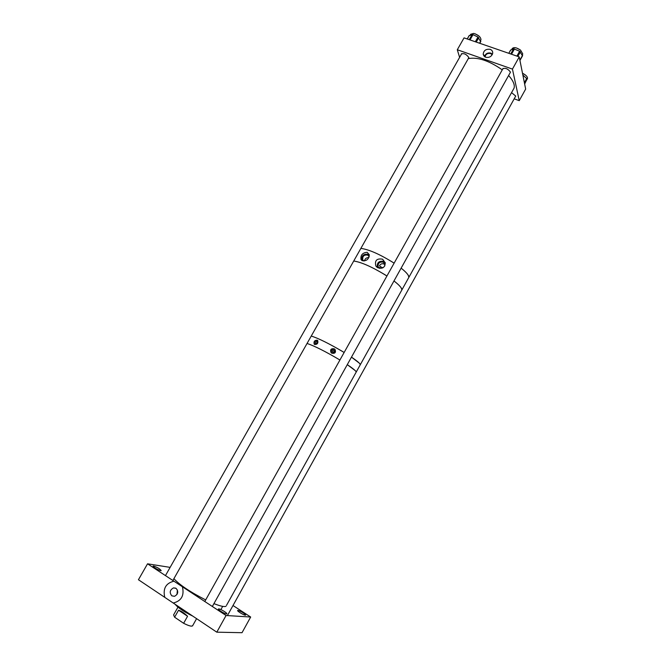<?xml version="1.0" encoding="UTF-8"?>
<svg xmlns="http://www.w3.org/2000/svg" width="666" height="666" viewBox="0 0 666 666"><rect width="100%" height="100%" fill="white"/><g stroke="black" fill="none" stroke-linecap="round" stroke-linejoin="round"><path stroke-width="1" d="M182.409 586.763C184.465 595.562 181.41 600.982 173.235 603.021L164.777 597.36C162.779 588.602 165.834 583.208 173.926 581.185L226.057 615.501L216.8 632.176L242.024 632.7L250.674 617.024L233 605.511M176.074 588.378L173.518 587.895C169.797 589.943 169.239 592.59 171.853 595.845L174.517 596.311C178.172 594.197 178.688 591.558 176.074 588.378M177.422 590.001L176.956 594.555M153.563 566.008C157.609 567.449 160.148 569.005 161.189 570.662L160.697 570.704C156.66 569.272 154.112 567.723 153.047 566.05L153.563 566.008M238.012 610.389C241.966 611.788 244.505 613.369 245.612 615.126L245.329 615.168C243.614 615.168 236.605 610.805 237.712 610.431L238.012 610.389M218.831 608.924C220.746 608.957 227.939 613.444 226.765 613.877L226.432 613.919C224.559 613.919 217.299 609.398 218.481 608.965L218.831 608.924M170.13 567.374L147.544 563.811L138.436 579.736L164.777 597.36M147.544 563.811L173.926 581.185M226.057 615.501L250.674 617.024M173.235 603.021L216.8 632.176M187.171 612.345L187.013 612.62C182.243 609.881 178.655 607.35 176.232 605.028M189.027 613.594L188.719 614.085L186.855 612.878M189.952 614.21L188.969 613.694M192.765 616.092L188.719 614.085M187.013 612.62L186.763 613.011C180.902 609.615 177.039 606.718 175.175 604.32M192.699 625.624L191.575 626.173C189.827 626.048 187.171 625.091 183.625 623.293L187.571 616.266C184.274 613.045 181.269 611.03 178.555 610.214L174.617 617.207L173.585 614.918L177.98 607.126M183.625 623.293L174.617 617.207M187.571 616.266L178.555 610.214M316.991 341.708C315.517 341.608 315.018 342.241 315.493 343.614L315.792 343.839C317.257 343.939 317.757 343.306 317.299 341.933L316.991 341.708M317.474 342.224L315.917 343.897M314.702 344.497L314.202 344.139C313.561 341.633 314.535 340.309 317.141 340.176L317.674 340.567C318.356 343.156 317.366 344.464 314.702 344.497M317.79 340.717L317.607 340.617C314.71 340.376 313.669 341.633 314.494 344.389M334.082 350.358C332.609 350.241 332.101 350.882 332.55 352.264L332.875 352.514C334.34 352.63 334.848 351.998 334.415 350.616L334.082 350.358M334.573 350.874L332.967 352.555M331.81 353.188L331.077 352.614C329.978 349.6 331.035 348.343 334.257 348.826L335.031 349.459C336.139 352.514 335.065 353.763 331.81 353.188M335.048 349.475L334.698 349.259C331.801 348.992 330.744 350.241 331.526 353.013M355.111 370.512L347.277 364.652C352.389 368.065 355.336 370.421 356.135 371.711L355.111 370.512M339.918 360.006C325.483 351.473 314.527 345.954 307.059 343.456C314.527 345.954 325.483 351.473 339.918 360.006M359.24 363.087L351.473 357.134C356.993 360.88 359.956 363.37 360.356 364.602L359.24 363.087M344.147 352.464C329.737 343.906 318.773 338.436 311.247 336.047C318.057 338.161 328.28 343.181 341.916 351.124L344.147 352.464M226.507 605.361L401.923 289.835C401.864 288.012 399.217 285.048 393.981 280.952C397.51 283.691 399.891 285.972 401.123 287.795L401.923 289.835L408.907 277.264C408.941 275.641 407.001 273.135 403.08 269.747L401.123 268.14C404.628 270.92 406.976 273.251 408.166 275.133L408.907 277.264L514.094 88.07C514.835 85.206 513.561 81.677 510.281 77.472L508.599 75.524M360.056 365.143L360.356 364.602L360.056 365.143M382.609 259.199C376.781 258.2 374.533 260.473 375.865 266.034L377.813 267.732C382.467 269.147 384.948 267.524 385.248 262.862L382.609 259.199M385.189 262.587L383.641 261.322C378.763 260.764 376.69 262.82 377.414 267.507M367.166 252.297C362.437 252.722 360.398 255.17 361.047 259.623L362.412 260.714C366.583 261.189 368.872 259.207 369.28 254.753L367.166 252.297M369.33 255.078L368.181 254.279C363.261 253.771 361.222 255.861 362.071 260.556M353.721 261.014C361.78 262.262 372.852 267.257 386.929 275.999L384.757 274.617C371.387 266.6 361.039 262.071 353.721 261.014M360.864 248.401C369.014 249.459 380.095 254.37 394.122 263.145C380.095 254.37 369.014 249.459 360.864 248.401M369.222 256.643L367.707 255.103C364.027 254.637 362.379 256.194 362.762 259.782L363.711 260.955M368.872 257.634C366.491 257.509 365.026 258.599 364.469 260.905M379.77 268.331L380.228 266.575L379.528 265.551C381.01 263.545 382.734 263.178 384.698 264.46L384.94 264.652M384.806 265.95L384.765 263.861L383.175 262.163C379.528 261.655 377.855 263.178 378.13 266.741L379.553 268.298M380.228 266.575L382.892 267.807M490.168 49.334C486.022 48.793 483.691 50.425 483.191 54.221L485.714 57.251C489.294 57.884 491.625 56.56 492.698 53.272C492.848 51.39 492.007 50.083 490.168 49.334M492.44 54.221L490.8 53.089C487.62 52.506 485.522 53.68 484.515 56.593M509.831 73.31L510.472 72.144C507.917 68.723 505.344 67.624 502.738 68.839L502.705 69.073M515.143 97.103L515.734 96.071L511.555 92.624M468.323 58.558L468.756 57.401C466.233 54.088 463.744 52.972 461.28 54.071L461.238 54.512M492.182 54.762L490.567 53.505C487.562 53.022 485.705 54.154 484.99 56.918M519.239 100.649L525.657 89.078L519.239 56.91L512.445 69.097L519.239 100.649L514.194 98.818M512.445 69.097L457.301 49.742L464.052 37.87L519.239 56.91M457.301 49.742L459.607 57.376M511.696 49.542L512.179 48.676C513.661 46.928 516.45 47.411 520.546 50.125L522.768 53.938L522.51 54.404M510.597 50.2L513.653 48.76L519.622 51.232L522.469 55.811M470.196 35.14L470.704 34.257L473.684 33.4C478.33 34.882 480.752 36.988 480.969 39.735L480.76 40.102M469.139 35.739L472.56 34.449L477.988 37.063L480.652 41.583M522.51 73.293L523.293 73.66C526.24 75.308 527.647 76.923 527.514 78.488L527.272 78.921M522.852 75L527.097 78.938L524.65 84.033M226.015 606.251L225.641 606.41C223.801 606.909 219.897 605.977 213.944 603.621M205.694 599.916C190.176 591.999 179.587 584.914 173.909 578.671M512.953 90.118L514.094 88.07M502.264 69.855C489.069 60.656 477.747 56.901 468.306 58.591M520.446 50.042L516.533 47.985M478.912 35.997L475.233 33.833M525.574 75.141L522.477 73.152M188.986 613.561L188.744 613.985M508.849 53.322L510.755 49.917M510.73 53.971L513.653 48.76M519.88 60.115L522.552 55.328M517.832 56.427L520.387 51.848M516.899 56.102L519.622 51.232M511.505 54.237L514.502 48.884M469.239 39.66L472.194 34.457M476.248 42.083L478.729 37.687M479.562 43.223L480.752 41.117M475.324 41.767L477.988 37.063M470.005 39.927L473.027 34.607M467.291 38.994L469.305 35.456M524.383 82.701L526.781 78.372M175.666 588.145L173.518 587.895M196.595 618.656L192.499 625.982M377.073 267.274L375.865 266.034M361.829 260.414L361.047 259.623M363.436 260.722L362.762 259.782M378.879 267.824L378.13 266.741M483.874 55.944L483.191 54.221M508.791 53.305L510.606 50.067M519.946 60.464L522.627 55.653M522.768 53.938L522.261 54.853M480.969 39.735L480.461 40.634M467.232 38.969L469.147 35.589M479.761 43.29L480.81 41.442M527.514 78.488L526.714 79.937M212.346 606.476L510.472 72.169M204.803 601.506L503.096 68.373M165.459 575.607L461.771 53.571M172.877 580.486L468.814 57.709M220.896 609.59L222.677 606.368M227.414 615.584L515.734 96.046"/></g></svg>
